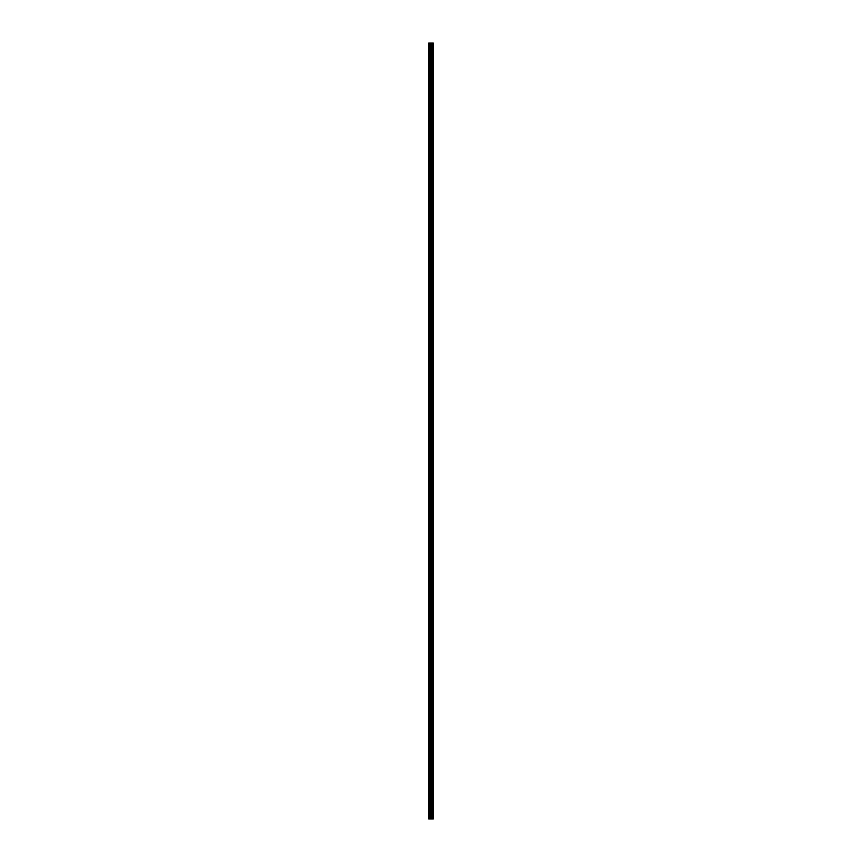 <?xml version="1.0" encoding="UTF-8"?>
<svg xmlns="http://www.w3.org/2000/svg" width="862" height="862" viewBox="0 0 862 862"><rect width="100%" height="100%" fill="white"/><g stroke="black" fill="none" stroke-linecap="round" stroke-linejoin="round"><path stroke-width="1.29" d="M432.681 43.1L432.713 818.9L432.713 43.1L433.133 818.9L433.317 43.1L433.317 818.9L432.681 818.9L432.681 43.1L428.683 43.1L428.683 818.9L429.007 43.1M429.007 818.9L432.681 818.9M432.207 43.1L432.207 818.9L432.174 43.1M431.797 818.9L431.797 43.1M431.743 818.9L431.743 43.1M432.605 818.9L432.605 43.1M432.315 818.9L432.315 43.1M432.239 818.9L432.239 43.1M431.593 818.9L431.593 43.1M431.442 818.9L431.442 43.1M430.849 818.9L430.849 43.1M430.698 818.9L430.698 43.1M430.063 818.9L430.063 43.1M429.912 818.9L429.912 43.1"/></g></svg>
